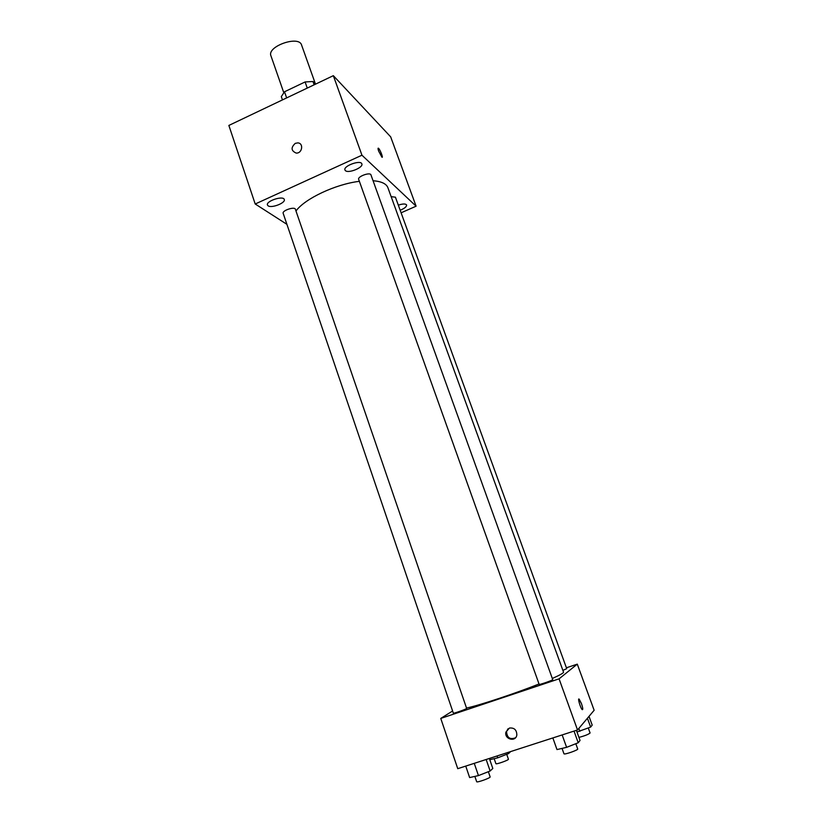 <?xml version="1.0" encoding="UTF-8"?>
<svg xmlns="http://www.w3.org/2000/svg" width="823" height="823" viewBox="0 0 823 823"><rect width="100%" height="100%" fill="white"/><g stroke="black" fill="none" stroke-linecap="round" stroke-linejoin="round"><path stroke-width="1.23" d="M315.435 83.977L301.578 45.018C298.975 35.05 266.724 46.407 270.942 55.81L283.76 92.588M286.641 97.916L284.501 91.785L281.322 96.61L282.464 99.902M284.501 91.785L305.096 81.95L312.966 81.508L315.579 84.131M314.139 84.81L312.966 81.508M307.267 88.092L305.096 81.95M286.908 224.329L255.212 204.001L228.856 125.446L333.336 75.665L390.668 136.844L416.099 206.192L401.099 212.807M268.113 205.822C271.528 208.486 285.879 202.88 284.264 199.495C283.318 195.288 265.654 201.11 267.454 205.03L268.113 205.822M400.173 210.246C404.566 208.425 406.716 206.666 406.603 204.968C405.616 203.61 402.859 203.672 398.322 205.153M345.393 170.618C348.366 173.725 363.612 167.501 361.853 163.89C360.783 159.559 343.026 165.979 344.95 170.001L345.393 170.618M255.212 204.001L361.955 155.208L333.336 75.665M361.955 155.208L416.099 206.192M378.703 151.237L381.923 157.183C383.611 158.53 379.938 149.138 378.426 148.212C377.819 147.924 377.911 148.932 378.703 151.237M295.292 143.346L297.833 142.883C303.954 143.202 302.206 153.685 296.126 153.057C291.064 150.763 290.786 147.523 295.292 143.346L297.833 142.883C303.965 143.202 302.206 153.685 296.126 153.057C291.064 150.763 290.786 147.523 295.292 143.346M295.395 209.258C294.716 206.285 281.877 210.565 283.174 213.332L453.329 713.15C453.185 713.829 467.176 708.86 466.641 708.418L295.395 209.258M562.891 670.395L566.718 668.646L395.431 197.191L391.151 196.656M370.957 174.888C370.206 171.832 357.305 176.534 358.674 179.373L539.168 684.376C539.024 685.075 553.282 680.086 552.727 679.623L370.957 174.888M552.315 678.471C559.979 675.066 563.724 672.957 563.518 672.134L387.9 187.706C386.368 183.724 381.419 181.399 373.066 180.731M359.373 181.327C335.517 184.177 304.685 198.744 295.992 210.997M539.034 683.985C515.116 693.501 479.686 705.249 466.528 708.068M452.599 710.99L440.758 718.428L559.064 678.841L577.283 664.14L566.409 667.792M440.758 718.428L457.742 768.682L577.53 729.96L559.064 678.841M577.53 729.96L594.144 710.28L577.283 664.14M578.847 699.015L581.45 703.593C582.869 707.842 583.137 709.858 582.252 709.642C580.534 708.397 577.314 697.379 579.166 699.139L581.46 703.593C582.859 707.842 583.126 709.858 582.252 709.642M509.406 728.057C514.252 727.563 516.721 729.878 516.834 735.001C515.784 742.408 504.19 739.332 505.898 732.12L509.406 728.057M515.445 737.82C509.982 739.815 507.009 737.737 506.536 731.585L508.038 728.756M489.788 759.691L497.699 757.839L508.511 753.611L510.651 751.574M497.699 757.839L497.051 755.977M508.511 753.611L508.089 752.407M506.721 754.31L508.419 759.207C509.067 760.03 495.899 764.711 495.888 763.662L494.17 758.662M465.736 766.1L469.635 777.57L478.441 775.605L490.127 771.007L492.812 768.466L489.366 758.456M478.441 775.605L474.264 763.343M490.127 771.007L486.167 759.495M488.358 771.696L490.138 776.891C490.858 777.858 476.702 782.93 476.682 781.716L474.861 776.398M576.985 732.007L590.636 727.09L592.2 725.114L589.011 716.36M579.886 731.308L578.836 728.417M590.636 727.09L587.416 718.253M588.291 728.005L590.091 732.984C588.455 734.414 584.731 735.885 578.929 737.387M552.85 737.943L556.996 749.568L566.605 747.346L578.219 742.758L580.04 740.463L576.378 730.33M566.605 747.346L562.16 734.929M578.219 742.758L574.022 731.102M575.812 743.714L577.715 748.992C578.466 749.99 564.022 755.02 563.971 753.775L562.047 748.395M506.536 731.585L505.898 732.12"/></g></svg>

